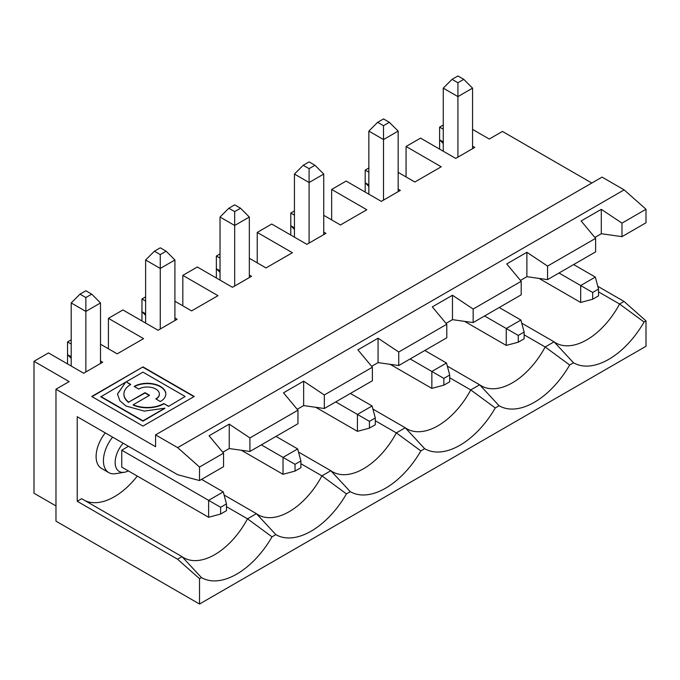<?xml version="1.0" encoding="UTF-8"?>
<svg xmlns="http://www.w3.org/2000/svg" width="680" height="680" viewBox="0 0 680 680"><rect width="100%" height="100%" fill="white"/><g stroke="black" fill="none" stroke-linecap="round" stroke-linejoin="round"><path stroke-width="1.02" d="M484.577 315.979L506.26 328.5L520.914 320.042L524.127 332.052L518.27 335.435L506.26 328.5L506.26 345.414L518.27 342.201L524.127 338.819L524.127 332.052M518.27 335.435L518.27 342.201M598.536 289.085L592.679 292.468L592.679 299.234L598.536 295.851L598.536 289.085L595.323 277.083L580.678 285.541L592.679 292.468M323.74 232.075L325.941 233.342L306.892 244.341L271.736 224.043L257.236 232.416L257.236 262.854M290.785 235.033L290.785 213.044L294.44 210.936M594.864 237.448L601.298 233.733L621.979 236.657L646 222.785L646 209.253L621.979 223.125L601.298 209.329L581.128 220.966L595.612 238.349L595.612 251.88L547.562 279.616L526.889 276.692L520.455 280.415M601.298 209.329L601.298 233.733M300.892 463.709L321.929 475.856L330.828 470.713L298.512 452.055M398.157 189.117L400.35 190.383L398.157 191.649L398.157 131.104L383.503 139.561L368.857 131.104L377.647 122.315L383.503 125.698L389.368 122.315L383.503 118.932L377.647 122.315M300.892 460.938L295.026 464.321L295.026 471.087L300.892 467.704L300.892 460.938L297.67 448.927L283.024 457.385L295.026 464.321M241.383 450.262L283.024 474.3L295.026 471.087M261.341 444.864L283.024 457.385L283.024 474.3M275.986 436.407L297.67 448.927M154.411 251.2L160.268 254.583L166.124 251.2L160.268 247.817L154.411 251.2L145.622 259.99L145.622 323.068M166.124 251.2L174.913 259.99L160.268 268.447L160.268 254.583M226.474 506.668L247.511 518.814L272.017 536.835A70.474 40.689 -60 0 1 201.441 577.583L182.002 556.639A62.143 35.879 120 0 0 183.685 557.719A62.143 35.879 120 0 0 247.511 518.814L256.42 513.672A62.143 35.879 120 0 0 258.094 514.76A62.143 35.879 120 0 0 321.929 475.856L346.434 493.875A70.474 40.689 -60 0 1 275.85 534.625L256.42 513.672L224.094 495.014M524.127 334.824L545.164 346.97L569.67 364.99L573.504 362.772A70.474 40.689 120 0 0 644.079 322.031L646 320.918L646 346.256L199.52 604.027L199.52 578.688L177.548 559.207L182.002 556.639L81.668 498.704L77.214 501.279L77.214 416.704L177.658 474.7L199.52 480.556L199.52 467.024L223.55 453.152L209.066 435.778L229.236 424.133L249.917 437.929L297.959 410.193L283.483 392.819L303.646 381.174L303.646 405.577L297.211 409.3M174.913 318.002L177.114 319.269L160.268 328.993L160.268 268.447L145.622 259.99M174.913 320.535L174.913 259.99M160.268 328.993L158.066 330.259L122.919 309.961L108.409 318.333L108.409 348.78M141.958 320.96L141.958 298.971L145.622 296.854M100.504 344.216L117.198 353.855L143.565 338.631L108.409 318.333M71.204 339.813L67.541 341.929L71.204 344.046M646 209.253L624.13 189.864L602.055 177.114L155.576 434.885L155.576 446.717L55.972 389.207L69.156 381.591L34 361.301L48.501 352.928L83.657 373.226L102.697 362.227L100.504 360.961M591.812 183.031L502.452 131.435L489.269 139.043L472.566 129.404M443.267 125.009L439.612 127.126L443.267 129.234M398.157 172.371L414.851 182.01L441.218 166.787L406.062 146.489L420.563 138.117L455.719 158.415L474.759 147.416L472.566 146.149M368.857 167.969L365.194 170.085L368.857 172.202M398.157 191.649L381.31 201.373L346.154 181.076L331.653 189.448L331.653 219.895M323.74 215.331L340.442 224.97L366.809 209.746L331.653 189.448M294.44 215.16L290.785 213.044M249.33 258.289L266.024 267.928L292.392 252.713L257.236 232.416M220.031 253.895L216.368 256.012L220.031 258.12M174.913 301.257L191.615 310.896L217.982 295.673L182.827 275.375L197.327 267.002L232.483 287.3L251.524 276.301L249.33 275.034M145.622 301.087L141.958 298.971M194.242 396.482L142.978 366.885L91.724 396.482L142.978 426.071L194.242 396.482M624.13 189.864L177.658 447.635L155.576 434.885M199.52 467.024L177.658 447.635M303.646 381.174L324.326 394.969L372.376 367.234L357.892 349.851L378.063 338.215L398.735 352.01L446.785 324.267L432.31 306.892L452.472 295.248L473.152 309.043L521.194 281.308L506.719 263.933L526.889 252.288L547.562 266.084L595.612 238.349M249.917 437.929L249.917 451.46L297.959 423.725L297.959 410.193M249.917 451.46L229.236 448.545L222.802 452.26M199.52 480.556L223.55 466.684L223.55 453.152M473.152 309.043L473.152 322.575L521.194 294.839L521.194 281.308M473.152 322.575L452.472 319.659L446.037 323.374M398.735 352.01L398.735 365.543L446.785 337.798L446.785 324.267M398.735 365.543L378.063 362.618L371.628 366.333M324.326 394.969L324.326 408.501L372.376 380.766L372.376 367.234M324.326 408.501L303.646 405.577M137.292 476.085A62.143 35.879 -60 0 1 85.119 500.701M123.191 443.25A19.677 11.364 120 0 0 115.166 463.165A19.677 11.364 120 0 0 124.33 472.269L115.515 473.671A25.891 14.951 -60 0 1 108.791 472.617L101.473 468.392A25.891 14.951 -60 0 1 105.29 432.913M272.017 536.835L275.85 534.625M199.52 578.688L201.441 577.583M569.67 364.99A70.474 40.689 -60 0 1 499.094 405.739L479.655 384.786A62.143 35.879 120 0 0 481.338 385.875A62.143 35.879 120 0 0 545.164 346.97L554.064 341.827L521.747 323.17M449.718 377.782L470.747 389.929L495.261 407.949L499.094 405.739M495.261 407.949A70.474 40.689 -60 0 1 424.677 448.698L405.246 427.754A62.143 35.879 120 0 0 406.921 428.833A62.143 35.879 120 0 0 470.747 389.929L479.655 384.786L447.338 366.129M375.3 420.75L396.338 432.897L420.844 450.916L424.677 448.698M420.844 450.916A70.474 40.689 -60 0 1 350.268 491.657L330.828 470.713A62.143 35.879 120 0 0 332.512 471.792A62.143 35.879 120 0 0 396.338 432.897L405.246 427.754L372.921 409.088M346.434 493.875L350.268 491.657M55.972 389.207L55.972 521.152L199.52 604.027M55.972 505.929L34 493.246L34 361.301M182.827 275.375L182.827 305.822M439.612 149.107L439.612 139.825L443.267 143.48M547.562 266.084L547.562 279.616M249.33 277.576L249.33 217.031L234.676 225.488L220.031 217.031L220.031 280.109M234.676 286.034L234.676 211.624L240.542 208.242L234.676 204.858L228.82 208.242L234.676 211.624M369.444 421.353L369.444 428.12L375.3 424.736L375.3 417.971L369.444 421.353L357.433 414.426L372.087 405.969L375.3 417.971M315.792 407.295L357.433 431.341L357.433 414.426L335.75 401.905M357.433 431.341L369.444 428.12M457.921 82.739L463.777 79.356L472.566 88.145L457.921 96.603L457.921 82.739L452.055 79.356L443.267 88.145L443.267 151.224M294.44 237.15L294.44 174.063L303.229 165.274L309.094 168.657L314.95 165.274L309.094 161.891L303.229 165.274M539.027 278.409L580.678 302.455L580.678 285.541L558.986 273.02M580.678 302.455L592.679 299.234M365.194 192.075L365.194 182.784L368.857 184.9M365.194 170.085L365.194 182.784L368.857 186.447M646 320.918L624.027 301.435L619.573 304.011A62.143 35.879 -60 0 1 555.747 342.907A62.143 35.879 -60 0 1 554.064 341.827L573.504 362.772M644.079 322.031L619.573 304.011L598.536 291.865M406.062 146.489L406.062 176.936M499.222 307.522L520.914 320.042M383.503 200.107L383.503 125.698M368.857 194.191L368.857 131.104M240.542 208.242L249.33 217.031M216.368 277.993L216.368 268.71L220.031 270.819M216.368 256.012L216.368 268.71L220.031 272.365M526.889 252.288L526.889 276.692M390.201 364.335L431.851 388.382L431.851 371.467L446.496 363.01L449.718 375.012L443.853 378.394L410.168 358.947M573.639 264.562L595.323 277.083M424.813 350.489L446.496 363.01M294.44 227.859L290.785 225.743L294.44 229.406M145.622 313.786L141.958 311.67L145.622 315.333M323.74 234.608L323.74 174.063L309.094 182.52L294.44 174.063M309.094 243.066L309.094 168.657M142.978 366.885L92.013 396.652M193.953 396.652L142.978 367.225M220.618 514.046L226.474 510.663L226.474 503.897L220.618 507.28L220.618 514.046L208.615 517.267L208.615 500.352L223.261 491.895L226.474 503.897M160.386 401.548A18.53 10.693 0 0 0 165.809 393.992A18.53 10.693 0 0 0 154.377 384.106A18.53 10.693 0 0 0 134.181 386.427L138.737 389.053A12.079 6.979 180 0 1 151.904 387.541A12.079 6.979 180 0 1 159.367 393.992A12.079 6.979 180 0 1 155.831 398.922L160.386 401.548M165.809 394.153A18.53 10.693 0 0 0 154.428 384.455A18.53 10.693 0 0 0 134.478 386.597M159.358 394.153A12.079 6.979 180 0 1 159.367 394.324A12.079 6.979 180 0 1 156.111 399.083M67.541 363.919L67.541 354.628L71.204 356.745M67.541 341.929L67.541 354.628L71.204 358.292M229.236 424.133L229.236 448.545M128.647 402.118L145.001 392.675L149.557 395.301L133.203 404.753A23.358 13.489 -0 0 0 163.804 403.521L168.512 406.411L185.13 396.482L142.978 372.147L126.217 381.828L130.764 384.455A23.358 13.489 -0 0 0 123.921 393.992A23.358 13.489 -0 0 0 128.647 402.118L145.001 393.014L149.269 395.471M79.993 294.159L85.859 297.543L91.715 294.159L85.859 290.776L79.993 294.159L71.204 302.949L85.859 311.406L85.859 297.543M126.217 381.828L130.475 384.625M123.93 394.153A23.358 13.489 -0 0 0 123.921 394.324A23.358 13.489 -0 0 0 128.647 402.458M71.204 366.036L71.204 302.949M168.512 406.411L185.13 396.482M208.615 517.267L121.745 467.109L121.745 450.194L220.618 507.28M201.577 479.375L223.261 491.895M121.745 450.194L128.477 446.301M100.835 396.482L142.978 420.809L164.857 408.178L144.27 411.111L125.944 406.002L119.858 400.724L117.478 393.992L125.681 382.135L100.835 396.814L142.978 421.149L164.857 408.349M91.715 294.159L100.504 302.949L85.859 311.406L85.859 371.951M117.478 394.153L125.681 382.135M177.548 559.207L77.214 501.279M100.504 363.494L100.504 302.949M124.33 472.269A19.677 11.364 120 0 0 128.316 470.9M443.853 378.394L443.853 385.161L449.718 381.777L449.718 375.012M431.851 388.382L443.853 385.161M621.979 223.125L621.979 236.657M228.82 208.242L220.031 217.031M389.368 122.315L398.157 131.104M439.612 127.126L439.612 139.825L443.267 141.933M597.788 286.288L624.027 301.435M464.618 321.376L506.26 345.414M452.472 295.248L452.472 319.659M472.566 148.691L472.566 88.145M378.063 338.215L378.063 362.618M350.396 393.448L372.087 405.969M463.777 79.356L457.921 75.973L452.055 79.356M314.95 165.274L323.74 174.063M457.921 157.148L457.921 96.603L443.267 88.145M163.804 403.521L168.215 406.07M108.791 472.617A25.891 14.951 -60 0 1 112.608 437.138M133.203 404.753L133.203 405.084A23.358 13.489 -0 0 0 163.804 403.861"/></g></svg>
